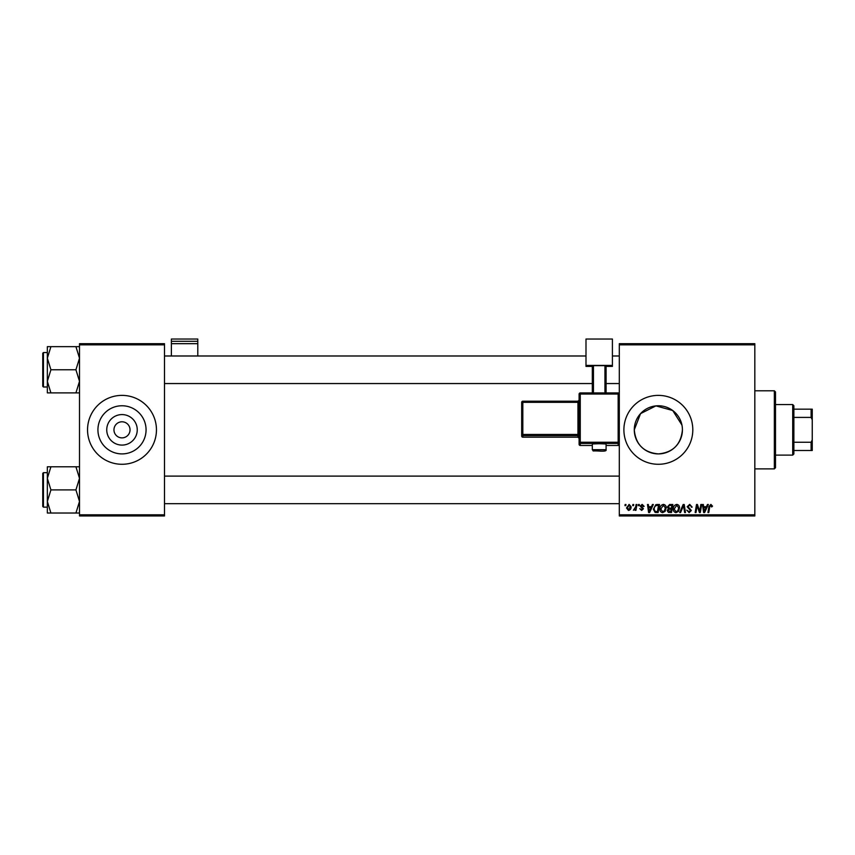 <?xml version="1.0" encoding="UTF-8"?>
<svg xmlns="http://www.w3.org/2000/svg" width="855" height="855" viewBox="0 0 855 855"><rect width="100%" height="100%" fill="white"/><g stroke="black" fill="none" stroke-linecap="round" stroke-linejoin="round"><path stroke-width="1.28" d="M137.249 429.83A15.251 15.251 0 0 1 121.998 445.092A15.251 15.251 0 0 1 106.747 429.83A15.251 15.251 0 0 1 121.998 414.579A15.251 15.251 0 0 1 137.249 429.83M113.961 429.83A8.037 8.037 0 0 0 121.998 437.878A8.037 8.037 0 0 0 130.035 429.83A8.037 8.037 0 0 0 121.998 421.793A8.037 8.037 0 0 0 113.961 429.83M97.93 429.83A24.068 24.068 0 0 0 121.998 453.909A24.068 24.068 0 0 0 146.066 429.83A24.068 24.068 0 0 0 121.998 405.762A24.068 24.068 0 0 0 97.93 429.83M87.541 429.83A34.457 34.457 0 0 0 121.998 464.286A34.457 34.457 0 0 0 156.454 429.83A34.457 34.457 0 0 0 121.998 395.384A34.457 34.457 0 0 0 87.541 429.83M682.418 429.83A24.068 24.068 0 0 1 658.35 453.909A24.068 24.068 0 0 1 634.282 429.83A24.068 24.068 0 0 1 658.35 405.762A24.068 24.068 0 0 1 682.418 429.83C680.997 444.504 672.981 452.53 658.382 453.909C643.73 452.541 635.692 444.515 634.282 429.83L640.545 413.628L655.935 405.879L672.735 410.528L681.948 425.074M623.894 429.83A34.457 34.457 0 0 0 658.35 464.286A34.457 34.457 0 0 0 692.807 429.83A34.457 34.457 0 0 0 658.35 395.384A34.457 34.457 0 0 0 623.894 429.83M754.826 515.971L619.298 515.971L619.298 514.828L754.826 514.828L754.826 515.971M754.826 344.843L619.298 344.843L619.298 343.699L754.826 343.699L754.826 514.828M638.514 504.493L639.348 504.493L639.177 505.636L638.322 505.636L638.514 504.493M632.871 504.493L633.705 504.493L633.534 505.636L632.679 505.636L632.871 504.493M663.416 504.386C665.276 504.717 666.195 505.882 666.184 507.859L665.083 511.418L662.689 512.637C660.787 512.284 659.857 511.087 659.921 509.056C659.9 506.502 661.065 504.942 663.416 504.386M652.44 504.493L653.348 504.493L649.608 512.53L648.592 512.53L647.492 504.493L648.325 504.493L648.592 506.684L651.446 506.684L652.44 504.493M669.647 504.493L672.864 504.493L671.506 512.53L668.332 512.391L667.221 510.574L668.332 508.607L667.327 506.994L669.647 504.493M683.166 504.493L684.235 504.493L685.464 512.53L684.62 512.53L683.562 505.636L680.559 512.53L679.65 512.53L683.166 504.493M712.536 506.16L711.627 506.994L710.836 505.326L709.746 506.833L708.774 512.53L707.929 512.53L708.923 506.63L710.89 504.386L712.536 506.16M700.833 504.493L701.677 504.493L700.309 512.53L699.422 512.53L697.124 505.7L696.002 512.53L695.158 512.53L696.515 504.493L697.402 504.493L699.711 511.301L700.833 504.493M619.298 344.843L619.298 514.828M707.459 504.493L708.368 504.493L704.638 512.53L703.612 512.53L702.511 504.493L703.355 504.493L703.622 506.684L706.476 506.684L707.459 504.493M689.686 504.386L692.176 507.101L691.342 507.207L691.129 506.021L689.632 505.326L687.997 506.673L691.342 510.499L689.098 512.637L686.747 510.125L689.119 511.696L690.509 510.553L687.164 506.748L689.686 504.386M676.786 504.386C678.635 504.717 679.554 505.882 679.543 507.859L678.442 511.418L676.059 512.637C674.146 512.284 673.227 511.087 673.28 509.056C673.27 506.502 674.435 504.942 676.786 504.386M644.146 506.363L643.313 506.577L642.116 505.113L641.015 506.01L643.42 508.778L641.667 510.435L639.764 508.661L641.71 509.708L642.586 508.907L640.181 506.075L642.158 504.386L644.146 506.363M657.121 504.493L659.494 504.493L658.136 512.53L655.112 512.423L653.338 509.238L655.828 504.685L657.121 504.493M629.109 504.386L631.097 506.716C631.182 508.757 630.295 509.997 628.457 510.435L626.501 507.998L629.109 504.386M636.099 504.493L636.943 504.493L635.949 510.339L635.105 510.339L635.318 509.131L633.395 510.232L635.671 506.823L636.099 504.493M625.144 504.493L625.988 504.493L625.807 505.636L624.952 505.636L625.144 504.493M164.491 515.971L79.504 515.971L79.504 514.828L164.491 514.828L164.491 515.971M164.491 344.843L79.504 344.843L79.504 343.699L164.491 343.699L164.491 514.828M79.504 344.843L79.504 514.828M704.905 510.008L706.016 507.624L703.74 507.624L704.242 511.653L704.905 510.008M677.791 510.798L678.71 507.817L676.722 505.326L674.114 509.142L676.081 511.696L677.791 510.798M670.822 511.589L671.239 509.078L668.524 509.42L668.065 510.542L670.822 511.589M671.399 508.137L671.859 505.423L669.465 505.465L668.161 507.015L669.625 508.137L671.399 508.137M649.886 510.008L650.997 507.624L648.71 507.624L649.212 511.653L649.886 510.008M657.452 511.589L658.489 505.423L657.42 505.423C655.208 505.636 654.118 506.919 654.171 509.291L655.187 511.45L657.452 511.589M664.42 510.798L665.35 507.817L663.362 505.326L660.755 509.142L662.721 511.696L664.42 510.798M628.489 509.708L630.263 506.801L629.109 505.113L627.346 507.998L628.489 509.708M774.352 390.788L775.496 391.932L775.496 467.738L774.352 468.882L774.352 390.788L754.826 390.788M47.346 358.213L47.346 381.33L50.915 369.766L47.346 358.213L50.915 346.649L47.346 346.649L47.346 358.213M42.75 369.766L42.75 386.31L42.75 353.233L43.434 352.538L43.434 386.994L47.346 386.994M79.504 346.649L75.924 346.649L79.504 358.213L75.924 369.766L50.915 369.766M75.924 346.649L50.915 346.649M75.924 369.766L79.504 381.33L75.924 392.883L50.915 392.883L47.346 381.33L47.346 392.883L50.915 392.883M75.924 392.883L79.504 392.883M79.504 466.787L75.924 466.787L79.504 478.34L75.924 489.904L79.504 501.458L75.924 513.021L50.915 513.021L47.346 501.458L50.915 489.904L47.346 478.34L50.915 466.787L47.346 466.787L47.346 513.021L50.915 513.021M42.75 506.438L42.75 473.36L43.434 472.676L43.434 507.133L42.75 506.438M75.924 466.787L50.915 466.787M75.924 489.904L50.915 489.904M75.924 513.021L79.504 513.021M792.724 455.106L792.724 404.565L793.878 405.719L793.878 453.952L792.724 455.106L775.496 455.106M792.724 404.565L775.496 404.565M812.25 450.51L811.106 450.51L811.106 442.259L812.25 439.844L812.25 450.51M793.878 450.51L811.106 450.51M793.878 409.16L812.25 409.16L812.25 439.844M793.878 442.259L811.106 442.259M812.25 419.826L811.106 417.411L811.106 409.16M793.878 417.411L811.106 417.411M197.794 341.295L197.794 339.029L171.385 339.029L171.385 341.295L197.794 341.295L197.794 355.99M197.794 343.678L171.385 343.678L171.385 355.99M171.385 343.678L171.385 341.295M599.205 443.724L592.312 443.959L592.312 449.698L606.088 449.698L606.088 443.959L599.205 443.724M579.102 444.311L579.102 394.08L580.256 394.037L580.256 442.249L618.154 442.249L618.154 394.037L580.256 394.037L580.256 392.937L618.154 392.937L618.154 394.037L619.298 394.08L619.298 444.311A1.144 1.144 180 0 1 618.154 445.466L618.154 443.435L580.256 443.435L580.256 445.466L592.312 445.466L580.256 445.466A1.144 1.144 180 0 1 579.102 444.311A1.144 1.144 0 0 0 580.256 445.466L580.256 445.466M612.404 365.427L585.996 365.427L585.996 339.029L612.404 339.029L612.404 366.4L606.088 366.4M592.312 366.4L585.996 366.4L585.996 365.427M592.312 392.937L592.312 365.716L593.456 365.673L593.456 392.937M604.945 392.937L604.945 365.673L593.456 365.673M604.945 365.673L606.088 365.716L606.088 392.937M521.678 436.039A1.144 1.144 0 0 0 522.822 437.183L577.959 437.183L577.959 435.644L522.822 435.644L522.822 437.183A1.144 1.144 -0 0 1 521.678 436.039L521.678 402.363L522.822 402.32L522.822 434.458L577.959 434.458L577.959 402.32L522.822 402.32L522.822 401.209L577.959 401.209L577.959 402.32L579.102 402.278M618.154 445.466L606.088 445.466L618.154 445.466A1.144 1.144 0 0 0 619.298 444.311M577.959 437.183L577.959 437.183A1.144 1.144 180 0 1 579.102 438.337L577.959 437.183L522.822 437.183M521.678 434.5A1.144 1.144 -0 0 0 522.822 435.644L522.822 434.458L521.678 434.5M522.822 401.209A1.144 1.144 -0 0 0 521.678 402.363A1.144 1.144 0 0 1 522.822 401.209L577.959 401.209L579.102 400.065A1.144 1.144 180 0 1 577.959 401.209M579.102 434.415L577.959 434.458L577.959 435.644A1.144 1.144 180 0 1 579.102 436.787M579.102 442.291A1.144 1.144 -0 0 0 580.256 443.435L580.256 442.249L579.102 442.291M618.154 443.435A1.144 1.144 0 0 0 619.298 442.291L618.154 442.249L618.154 443.435M580.256 392.937A1.144 1.144 0 0 0 579.102 394.08A1.144 1.144 0 0 1 580.256 392.937L618.154 392.937A1.144 1.144 180 0 1 619.298 394.08A1.144 1.144 0 0 0 618.154 392.937M774.352 468.882L754.826 468.882M43.434 352.538L47.346 352.538M43.434 386.994L42.75 386.31M619.298 355.99L612.404 355.99M585.996 355.99L164.491 355.99M619.298 383.553L606.088 383.553M592.312 383.553L164.491 383.553M164.491 503.68L619.298 503.68M164.491 476.117L619.298 476.117M43.434 507.133L47.346 507.133M43.434 472.676L47.346 472.676M592.312 449.698C594.428 451.75 590.303 450.542 599.205 451.055C604.41 451.408 606.708 450.959 606.088 449.698"/></g></svg>
